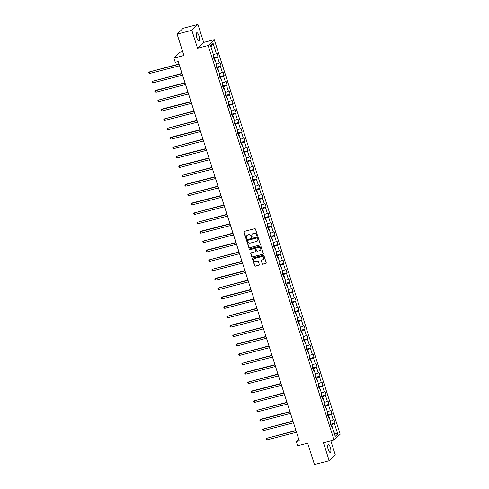 <?xml version="1.0" encoding="UTF-8"?>
<svg xmlns="http://www.w3.org/2000/svg" width="489" height="489" viewBox="0 0 489 489"><rect width="100%" height="100%" fill="white"/><g stroke="black" fill="none" stroke-linecap="round" stroke-linejoin="round"><path stroke-width="0.73" d="M257.214 235.949A0.44 0.41 -133.8 0 0 257.489 235.429L255.484 229.145A0.63 0.587 -133.8 0 0 254.72 228.705L244.311 231.395A0.63 0.587 -133.8 0 0 243.919 232.134L245.924 238.418A0.44 0.41 -133.8 0 0 246.633 238.632A0.44 0.41 -133.8 0 0 246.737 238.21L246.474 237.397A2.011 1.883 -133.8 0 1 247.721 235.026L248.589 234.799A2.011 1.883 -133.8 0 1 251.046 236.211L251.303 237.024A0.44 0.41 -133.8 0 0 252.012 237.238A0.44 0.41 -133.8 0 0 252.11 236.817L251.853 236.004A2.011 1.883 -133.8 0 1 253.1 233.632L253.968 233.412A2.011 1.883 -133.8 0 1 256.419 234.824L256.682 235.637A0.44 0.41 -133.8 0 0 257.214 235.949M252.391 233.999A2.011 1.883 -133.8 0 1 253.265 233.479L254.133 233.253A2.011 1.883 -133.8 0 1 256.584 234.665L256.847 235.478A0.44 0.41 -133.8 0 0 257.458 235.759M244.158 231.462A0.63 0.587 -133.8 0 0 244.084 231.975L246.089 238.259A0.44 0.41 -133.8 0 0 246.707 238.54M247.018 235.386A2.011 1.883 -133.8 0 1 247.886 234.867L248.754 234.641A2.011 1.883 -133.8 0 1 251.212 236.059L251.468 236.872A0.44 0.41 -133.8 0 0 252.086 237.147M330.326 447.466A4.101 1.296 75.5 0 0 328.241 444.507A4.101 1.296 75.5 0 0 328.211 449.489A4.101 1.296 75.5 0 0 330.295 452.453A4.101 1.296 75.5 0 0 330.326 447.466M198.913 35.703A4.101 1.296 75.5 0 0 196.829 32.745A4.101 1.296 75.5 0 0 196.804 37.732A4.101 1.296 75.5 0 0 198.882 40.691A4.101 1.296 75.5 0 0 198.913 35.703M262.135 263.809A0.63 0.587 -133.8 0 0 262.905 264.256L265.82 263.498A0.63 0.587 -133.8 0 0 266.212 262.758L263.987 255.784A0.63 0.587 -133.8 0 0 263.216 255.337L252.813 258.027A0.63 0.587 -133.8 0 0 252.422 258.773L254.647 265.747A0.63 0.587 -133.8 0 0 255.417 266.187L258.944 265.276A0.63 0.587 -133.8 0 0 259.329 264.537L258.381 261.548A0.63 0.587 -133.8 0 0 257.611 261.108L255.863 261.56A1.681 1.571 -133.8 0 1 254.194 258.767A1.681 1.571 -133.8 0 1 254.855 258.4L261.707 256.627A1.681 1.571 -133.8 0 1 263.375 259.421A1.681 1.571 -133.8 0 1 262.715 259.787L261.572 260.087A0.63 0.587 -133.8 0 0 261.181 260.826L262.3 263.65A0.63 0.587 -133.8 0 0 263.07 264.097L265.985 263.339A0.63 0.587 -133.8 0 0 266.144 263.271M191.829 30.312L197.556 48.258L203.662 42.402L197.929 24.45L191.829 30.312L177.104 34.114L183.925 55.501L173.913 58.087L175.258 62.305L178.204 61.541L299.231 440.778L296.291 441.536L297.636 445.754L307.648 443.168L314.47 464.55L329.195 460.742L335.301 454.886L330.833 440.889M197.556 48.258L208.155 45.52L334.066 440.057L323.467 442.796L329.195 460.742M259.952 245.111A0.63 0.587 -133.8 0 0 260.344 244.372L258.119 237.391A0.63 0.587 -133.8 0 0 257.348 236.951L246.945 239.641A0.63 0.587 -133.8 0 0 246.554 240.38L248.779 247.361A0.63 0.587 -133.8 0 0 249.549 247.801L260.117 244.952A0.63 0.587 -133.8 0 0 260.276 244.885M261.053 246.59L263.278 253.565A0.63 0.587 -133.8 0 1 262.886 254.304L252.483 256.994A0.63 0.587 -133.8 0 1 251.713 256.554L250.759 253.565A0.63 0.587 -133.8 0 1 251.15 252.825L255.374 251.737A0.63 0.587 -133.8 0 0 255.759 250.998L255.13 249.017A0.63 0.587 -133.8 0 0 254.359 248.571L249.971 249.708A0.44 0.41 -133.8 0 1 249.531 248.974A0.44 0.41 -133.8 0 1 249.702 248.883L260.282 246.144A0.63 0.587 -133.8 0 1 261.053 246.59M177.104 34.114L183.21 28.258L197.929 24.45M208.155 45.52L214.261 39.658L340.173 434.195L334.066 440.057M330.595 424.275L335.075 423.113L333.92 419.501L333.321 420.082L331.475 414.299L332.074 413.718L330.925 410.106L330.319 410.681L328.474 404.898L329.079 404.324L327.923 400.711L327.324 401.286L325.478 395.503L326.077 394.923L324.922 391.31L324.323 391.891L322.477 386.108L323.082 385.528L321.927 381.915L321.322 382.496L319.476 376.713L320.081 376.133L318.926 372.52L318.327 373.095L316.481 367.312L317.08 366.738L315.931 363.119L315.326 363.7L313.48 357.917L314.085 357.337L312.929 353.724L312.33 354.305L310.484 348.523L311.083 347.942L309.928 344.329L309.329 344.904L307.483 339.121L308.088 338.547L306.933 334.934L306.328 335.509L304.482 329.727L305.087 329.152L303.932 325.533L303.333 326.114L301.487 320.332L302.086 319.751L300.937 316.139L300.332 316.719L298.486 310.937L299.091 310.356L297.935 306.744L297.336 307.318L295.49 301.536L296.089 300.961L294.934 297.349L294.335 297.923L292.489 292.141L293.094 291.566L291.939 287.948L291.334 288.528L289.488 282.746L290.093 282.165L288.938 278.553L288.339 279.133L286.493 273.351L287.092 272.77L285.943 269.158L285.338 269.732L283.492 263.95L284.097 263.375L282.942 259.757L282.336 260.337L280.497 254.555L281.096 253.974L279.94 250.362L279.341 250.943L277.495 245.16L278.1 244.579L276.945 240.967L276.34 241.548L274.494 235.765L275.099 235.185L273.944 231.572L273.345 232.147L271.499 226.364L272.098 225.79L270.949 222.171L270.344 222.752L268.498 216.969L269.103 216.389L267.948 212.776L267.342 213.357L265.503 207.574L266.102 206.994L264.946 203.381L264.347 203.956L262.501 198.173L263.1 197.599L261.951 193.986L261.346 194.561L259.5 188.778L260.105 188.204L258.95 184.585L258.351 185.166L256.505 179.384L257.104 178.803L255.955 175.19L255.35 175.771L253.504 169.989L254.109 169.408L252.954 165.795L252.348 166.37L250.509 160.588L251.108 160.013L249.952 156.401L249.353 156.975L247.507 151.193L248.106 150.618L246.957 147L246.352 147.58L244.506 141.798L245.111 141.217L243.956 137.605L243.357 138.185L241.511 132.403L242.11 131.822L240.961 128.21L240.356 128.784L238.51 123.002L239.115 122.427L237.96 118.809L237.354 119.389L235.515 113.607L236.114 113.026L234.958 109.414L234.359 109.994L232.513 104.212L233.112 103.631L231.963 100.019L231.358 100.6L229.512 94.817L230.117 94.236L228.962 90.624L228.363 91.198L226.517 85.416L227.116 84.841L225.967 81.223L225.362 81.804L223.516 76.021L224.121 75.44L222.966 71.828L222.361 72.409L220.515 66.626L221.12 66.046L219.964 62.433L219.365 63.008L217.519 57.225L218.118 56.651L216.969 53.038L216.364 53.613L213.1 43.374L210.588 45.783L213.858 56.021L213.253 56.602L214.408 60.214L215.013 59.634L214.219 59.621M335.075 423.113L334.47 423.694L337.74 433.932L335.234 436.341L331.964 426.102L331.365 426.677L330.209 423.064L330.808 422.484L328.969 416.701L328.363 417.282L327.208 413.67L327.813 413.089L325.967 407.306L325.362 407.887L324.213 404.275L324.812 403.694L322.966 397.912L322.367 398.492L321.212 394.874L321.817 394.299L319.971 388.517L319.366 389.091L318.211 385.479L318.816 384.898L316.97 379.116L316.371 379.696L315.216 376.084L315.815 375.503L313.975 369.721L313.37 370.301L312.214 366.683L312.819 366.108L310.973 360.326L310.368 360.9L309.219 357.288L309.818 356.713L307.972 350.931L307.373 351.505L306.218 347.893L306.823 347.312L304.977 341.53L304.372 342.111L303.217 338.498L303.822 337.917L301.976 332.135L301.377 332.716L300.222 329.097L300.821 328.522L298.975 322.74L298.376 323.315L297.22 319.702L297.825 319.128L295.979 313.345L295.374 313.92L294.225 310.307L294.824 309.726L292.978 303.944L292.379 304.525L291.224 300.912L291.829 300.332L289.983 294.549L289.378 295.13L288.223 291.511L288.828 290.937L286.982 285.154L286.383 285.729L285.228 282.116L285.827 281.536L283.981 275.753L283.382 276.334L282.226 272.721L282.831 272.141L280.986 266.358L280.38 266.939L279.231 263.32L279.83 262.746L277.984 256.963L277.385 257.538L276.23 253.925L276.835 253.351L274.989 247.568L274.384 248.143L273.229 244.531L273.834 243.95L271.988 238.167L271.389 238.748L270.234 235.136L270.833 234.555L268.987 228.773L268.388 229.353L267.232 225.735L267.838 225.16L265.992 219.378L265.386 219.952L264.237 216.34L264.836 215.765L262.99 209.983L262.391 210.557L261.236 206.945L261.841 206.364L259.995 200.582L259.39 201.162L258.235 197.55L258.84 196.969L256.994 191.187L256.389 191.767L255.24 188.149L255.839 187.574L253.993 181.792L253.394 182.366L252.238 178.754L252.844 178.179L250.998 172.397L250.392 172.972L249.243 169.359L249.842 168.778L247.996 162.996L247.397 163.577L246.242 159.964L246.847 159.383L245.001 153.601L244.396 154.182L243.241 150.563L243.846 149.989L242 144.206L241.395 144.781L240.246 141.168L240.845 140.587L238.999 134.805L238.4 135.386L237.244 131.773L237.85 131.193L236.004 125.41L235.398 125.991L234.249 122.372L234.848 121.798L233.002 116.015L232.403 116.59L231.248 112.977L231.847 112.403L230.007 106.62L229.402 107.195L228.247 103.582L228.852 103.002L227.006 97.219L226.401 97.8L225.252 94.188L225.851 93.607L224.005 87.824L223.406 88.405L222.25 84.786L222.856 84.212L221.01 78.429L220.405 79.004L219.255 75.392L219.854 74.817L218.008 69.035L217.409 69.609L216.254 65.997L216.853 65.416L215.013 59.634M328.828 416.701L328.455 415.54L327.856 415.693M330.423 421.274L333.321 420.082M328.455 415.54L331.475 414.299M328.969 416.701L328.174 416.695M325.833 407.306L325.46 406.145L324.855 406.298M327.422 411.879L330.319 410.681M325.46 406.145L328.474 404.898M325.967 407.306L325.179 407.294M322.832 397.912L322.459 396.744L321.86 396.903M324.427 402.478L327.324 401.286M322.459 396.744L325.478 395.503M322.966 397.912L322.178 397.899M319.83 388.51L319.464 387.349L318.859 387.502M321.426 393.083L324.323 391.891M319.464 387.349L322.477 386.108M319.971 388.517L319.176 388.504M316.835 379.116L316.462 377.954L315.863 378.107M318.431 383.688L321.322 382.496M316.462 377.954L319.476 376.713M316.97 379.116L316.181 379.109M313.834 369.721L313.461 368.559L312.862 368.712M315.429 374.287L318.327 373.095M313.461 368.559L316.481 367.312M313.975 369.721L313.18 369.708M310.839 360.326L310.466 359.158L309.861 359.317M312.428 364.892L315.326 363.7M310.466 359.158L313.48 357.917M310.973 360.326L310.185 360.314M307.838 350.925L307.465 349.763L306.866 349.916M309.433 355.497L312.33 354.305M307.465 349.763L310.484 348.523M307.972 350.931L307.184 350.919M304.836 341.53L304.47 340.368L303.865 340.521M306.432 346.102L309.329 344.904M304.47 340.368L307.483 339.121M304.977 341.53L304.182 341.518M301.841 332.135L301.468 330.967L300.869 331.126M303.437 336.701L306.328 335.509M301.468 330.967L304.482 329.727M301.976 332.135L301.187 332.123M298.84 322.734L298.467 321.573L297.868 321.731M300.435 327.306L303.333 326.114M298.467 321.573L301.487 320.332M298.975 322.74L298.186 322.728M295.845 313.339L295.472 312.178L294.867 312.33M297.434 317.911L300.332 316.719M295.472 312.178L298.486 310.937M295.979 313.345L295.191 313.333M292.844 303.944L292.471 302.783L291.872 302.935M294.439 308.516L297.336 307.318M292.471 302.783L295.49 301.536M292.978 303.944L292.19 303.932M289.843 294.549L289.476 293.382L288.871 293.541M291.438 299.115L294.335 297.923M289.476 293.382L292.489 292.141M289.983 294.549L289.188 294.537M286.847 285.148L286.475 283.987L285.876 284.146M288.443 289.72L291.334 288.528M286.475 283.987L289.488 282.746M286.982 285.154L286.193 285.142M283.846 275.753L283.473 274.592L282.874 274.745M285.442 280.325L288.339 279.133M283.473 274.592L286.493 273.351M283.981 275.753L283.192 275.747M280.845 266.358L280.478 265.197L279.873 265.35M282.44 270.924L285.338 269.732M280.478 265.197L283.492 263.95M280.986 266.358L280.197 266.346M277.85 256.963L277.477 255.796L276.878 255.955M279.445 261.529L282.336 260.337M277.477 255.796L280.497 254.555M277.984 256.963L277.196 256.951M274.849 247.562L274.482 246.401L273.877 246.554M276.444 252.135L279.341 250.943M274.482 246.401L277.495 245.16M274.989 247.568L274.195 247.556M271.853 238.167L271.481 237.006L270.882 237.159M273.449 242.74L276.34 241.548M271.481 237.006L274.494 235.765M271.988 238.167L271.199 238.155M268.852 228.773L268.479 227.611L267.88 227.764M270.448 233.339L273.345 232.147M268.479 227.611L271.499 226.364M268.987 228.773L268.198 228.76M265.851 219.378L265.484 218.21L264.879 218.369M267.446 223.944L270.344 222.752M265.484 218.21L268.498 216.969M265.992 219.378L265.203 219.365M262.856 209.977L262.483 208.815L261.884 208.968M264.451 214.549L267.342 213.357M262.483 208.815L265.503 207.574M262.99 209.983L262.202 209.97M259.855 200.582L259.488 199.42L258.883 199.573M261.45 205.154L264.347 203.956M259.488 199.42L262.501 198.173M259.995 200.582L259.201 200.569M256.859 191.187L256.487 190.019L255.888 190.178M258.455 195.753L261.346 194.561M256.487 190.019L259.5 188.778M256.994 191.187L256.205 191.175M253.858 181.786L253.485 180.624L252.886 180.783M255.454 186.358L258.351 185.166M253.485 180.624L256.505 179.384M253.993 181.792L253.204 181.78M250.857 172.391L250.49 171.229L249.885 171.382M252.452 176.963L255.35 175.771M250.49 171.229L253.504 169.989M250.998 172.397L250.203 172.385M247.862 162.996L247.489 161.835L246.89 161.987M249.457 167.568L252.348 166.37M247.489 161.835L250.509 160.588M247.996 162.996L247.208 162.984M244.861 153.601L244.494 152.434L243.889 152.592M246.456 158.167L249.353 156.975M244.494 152.434L247.507 151.193M245.001 153.601L244.207 153.589M241.866 144.2L241.493 143.039L240.894 143.198M243.455 148.772L246.352 147.58M241.493 143.039L244.506 141.798M242 144.206L241.211 144.194M238.864 134.805L238.491 133.644L237.892 133.797M240.46 139.377L243.357 138.185M238.491 133.644L241.511 132.403M238.999 134.805L238.21 134.799M235.863 125.41L235.496 124.249L234.891 124.402M237.458 129.976L240.356 128.784M235.496 124.249L238.51 123.002M236.004 125.41L235.209 125.398M232.868 116.015L232.495 114.848L231.896 115.007M234.463 120.581L237.354 119.389M232.495 114.848L235.515 113.607M233.002 116.015L232.214 116.003M229.867 106.614L229.494 105.453L228.895 105.606M231.462 111.186L234.359 109.994M229.494 105.453L232.513 104.212M230.007 106.62L229.213 106.608M226.872 97.219L226.499 96.058L225.9 96.211M228.461 101.791L231.358 100.6M226.499 96.058L229.512 94.817M227.006 97.219L226.218 97.207M223.87 87.824L223.497 86.657L222.898 86.816M225.466 92.39L228.363 91.198M223.497 86.657L226.517 85.416M224.005 87.824L223.216 87.812M220.869 78.423L220.502 77.262L219.897 77.421M222.464 82.996L225.362 81.804M220.502 77.262L223.516 76.021M221.01 78.429L220.215 78.417M217.874 69.028L217.501 67.867L216.902 68.02M219.469 73.601L222.361 72.409M217.501 67.867L220.515 66.626M218.008 69.035L217.22 69.022M214.873 59.634L214.5 58.472L213.901 58.625M216.468 64.206L219.365 63.008M214.5 58.472L217.519 57.225M213.467 54.805L216.364 53.613M210.942 46.883L213.1 43.374M182.666 51.541L180.019 52.225L173.913 58.087M203.662 42.402L214.261 39.658M298.73 439.195L296.291 441.536M331.829 426.096L331.456 424.935L330.857 425.094M334.109 432.814L337.74 433.932M331.456 424.935L334.47 423.694M331.964 426.102L331.175 426.09M213.638 57.806L218.118 56.651M216.639 67.207L221.12 66.046M219.64 76.602L224.121 75.44M222.636 85.997L227.116 84.841M225.637 95.392L230.117 94.236M228.632 104.793L233.112 103.631M231.633 114.188L236.114 113.026M234.634 123.583L239.115 122.427M237.63 132.977L242.11 131.822M240.631 142.378L245.111 141.217M243.626 151.773L248.106 150.618M246.627 161.168L251.108 160.013M249.628 170.569L254.109 169.408M252.624 179.964L257.104 178.803M255.625 189.359L260.105 188.204M258.62 198.754L263.1 197.599M261.621 208.155L266.102 206.994M264.622 217.55L269.103 216.389M267.617 226.945L272.098 225.79M270.619 236.34L275.099 235.185M273.62 245.741L278.1 244.579M276.615 255.136L281.096 253.974M279.616 264.531L284.097 263.375M282.611 273.926L287.092 272.77M285.613 283.327L290.093 282.165M288.614 292.722L293.094 291.566M291.609 302.116L296.089 300.961M294.61 311.517L299.091 310.356M297.605 320.912L302.086 319.751M300.607 330.307L305.087 329.152M303.608 339.702L308.088 338.547M306.603 349.103L311.083 347.942M309.604 358.498L314.085 357.337M312.599 367.893L317.08 366.738M315.601 377.288L320.081 376.133M318.602 386.689L323.082 385.528M321.597 396.084L326.077 394.923M324.598 405.479L329.079 404.324M327.593 414.874L332.074 413.718M246.786 239.708A0.63 0.587 -133.8 0 0 246.719 240.221L248.944 247.202A0.63 0.587 -133.8 0 0 249.714 247.642L260.117 244.952M257.514 238.253A0.44 0.41 -133.8 0 0 256.976 237.947L247.844 240.307A0.44 0.41 -133.8 0 0 247.568 240.826L247.844 241.682A2.011 1.883 -133.8 0 0 250.301 243.094L256.542 241.48A2.011 1.883 -133.8 0 0 257.789 239.109L257.679 238.094A0.44 0.41 -133.8 0 0 257.141 237.788L256.976 237.947M247.764 240.337A0.44 0.41 -133.8 0 1 248.009 240.148L257.141 237.788M257.41 240.961A2.011 1.883 -133.8 0 0 257.954 238.95L257.789 239.109M257.679 238.094L257.954 238.95M250.998 252.892A0.63 0.587 -133.8 0 0 250.924 253.406L251.878 256.395A0.63 0.587 -133.8 0 0 252.648 256.835L263.051 254.146A0.63 0.587 -133.8 0 0 263.21 254.078M255.692 251.511A0.63 0.587 -133.8 0 0 255.924 250.839L255.295 248.858A0.63 0.587 -133.8 0 0 254.524 248.412L249.971 249.708M249.628 248.907A0.44 0.41 -133.8 0 0 250.136 249.549M259.751 250.606A1.681 1.571 -133.8 0 0 260.625 248.253A1.681 1.571 -133.8 0 0 258.742 247.44L256.328 248.064A0.63 0.587 -133.8 0 0 255.936 248.803L256.572 250.784A0.63 0.587 -133.8 0 0 257.336 251.23L259.751 250.606M260.49 250.154A1.681 1.571 -133.8 0 0 258.907 247.281L258.742 247.44M256.169 248.131A0.63 0.587 -133.8 0 1 256.493 247.905L258.907 247.281M261.413 260.154A0.63 0.587 -133.8 0 0 261.346 260.668L262.3 263.65M263.455 259.341A1.681 1.571 -133.8 0 0 261.872 256.468L261.707 256.627M254.28 258.687A1.681 1.571 -133.8 0 1 255.02 258.241L261.872 256.468M252.654 258.094A0.63 0.587 -133.8 0 0 252.587 258.614L254.812 265.588A0.63 0.587 -133.8 0 0 255.582 266.028L259.109 265.117A0.63 0.587 -133.8 0 0 259.262 265.05M178.986 63.992L149.322 71.95L149.805 73.454L179.555 65.764M179.072 64.261L149.322 71.95L148.827 72.482L149.017 73.081L149.805 73.454M181.987 73.387L152.323 81.345L152.806 82.849L182.55 75.165M182.073 73.656L152.323 81.345L151.822 81.877L152.806 82.849M184.983 82.788L155.734 90.343L155.325 90.74L155.802 92.25L185.551 84.56M185.068 83.051L155.325 90.74L154.824 91.272L155.802 92.25M187.984 92.183L158.32 100.141L158.803 101.645L188.546 93.955M188.069 92.452L158.32 100.141L157.825 100.667L158.014 101.272L158.803 101.645M190.979 101.578L161.731 109.139L161.321 109.536L161.798 111.04L191.547 103.35M191.065 101.846L161.321 109.536L160.82 110.068L161.798 111.04M193.98 110.979L164.316 118.931L164.799 120.435L194.549 112.751M194.066 111.241L164.316 118.931L163.821 119.463L164.011 120.062L164.799 120.435M196.981 120.373L167.317 128.326L167.8 129.836L197.544 122.146M197.067 120.642L167.317 128.326L166.822 128.858L167.012 129.463L167.8 129.836M199.977 129.768L170.728 137.33L170.319 137.727L170.795 139.231L200.545 131.541M200.062 130.037L170.319 137.727L169.817 138.253L170.795 139.231M202.978 139.163L173.314 147.122L173.797 148.625L203.54 140.936M203.063 139.432L173.314 147.122L172.819 147.654L173.008 148.253L173.797 148.625M205.973 148.564L176.725 156.119L176.315 156.517L176.792 158.02L206.541 150.337M206.058 148.827L176.315 156.517L175.814 157.048L176.792 158.02M208.974 157.959L179.726 165.52L179.31 165.912L179.793 167.421L209.543 159.732M209.06 158.228L179.31 165.912L178.815 166.443L179.005 167.049L179.793 167.421M211.975 167.354L182.311 175.313L182.794 176.816L212.538 169.127M212.061 167.623L182.311 175.313L181.816 175.844L182.006 176.443L182.794 176.816M214.971 176.749L185.722 184.31L185.313 184.708L185.789 186.211L215.539 178.528M215.056 177.018L185.313 184.708L184.811 185.239L185.789 186.211M217.972 186.15L188.308 194.102L188.791 195.612L218.534 187.923M218.057 186.413L188.308 194.102L187.813 194.634L188.002 195.239L188.791 195.612M220.967 195.545L191.719 203.106L191.309 203.497L191.786 205.007L221.535 197.318M221.052 195.814L191.309 203.497L190.808 204.029L191.786 205.007M223.968 204.94L194.304 212.898L194.787 214.402L224.537 206.713M224.054 205.209L194.304 212.898L193.809 213.43L193.999 214.029L194.787 214.402M226.969 214.335L197.305 222.293L197.788 223.797L227.532 216.114M227.055 214.604L197.305 222.293L196.81 222.825L197 223.424L197.788 223.797M229.964 223.736L200.716 231.291L200.307 231.688L200.783 233.198L230.533 225.508M230.05 223.999L200.307 231.688L199.805 232.22L200.783 233.198M232.966 233.131L203.302 241.089L203.785 242.593L233.528 234.903M233.051 233.4L203.302 241.089L202.807 241.615L202.996 242.22L203.785 242.593M235.961 242.526L206.713 250.087L206.303 250.484L206.78 251.988L236.529 244.298M236.046 242.795L206.303 250.484L205.802 251.016L206.78 251.988M238.962 251.927L209.298 259.879L209.781 261.383L239.531 253.699M239.048 252.19L209.298 259.879L208.803 260.411L208.992 261.01L209.781 261.383M241.963 261.322L212.299 269.274L212.782 270.784L242.526 263.094M242.049 261.591L212.299 269.274L211.804 269.806L211.994 270.411L212.782 270.784M244.958 270.717L215.71 278.278L215.301 278.675L215.777 280.179L245.527 272.489M245.044 270.985L215.301 278.675L214.799 279.201L215.777 280.179M247.96 280.111L218.296 288.07L218.779 289.574L248.522 281.884M248.045 280.38L218.296 288.07L217.801 288.602L217.99 289.201L218.779 289.574M250.955 289.512L221.706 297.067L221.297 297.465L221.774 298.975L251.523 291.285M251.04 289.775L221.297 297.465L220.796 297.997L221.774 298.975M253.956 298.907L224.708 306.469L224.292 306.86L224.775 308.37L254.524 300.68M254.042 299.176L224.292 306.86L223.797 307.392L223.986 307.997L224.775 308.37M256.957 308.302L227.293 316.261L227.776 317.764L257.52 310.075M257.043 308.571L227.293 316.261L226.798 316.793L226.988 317.392L227.776 317.764M259.952 317.697L230.704 325.258L230.295 325.656L230.771 327.159L260.521 319.476M260.038 317.966L230.295 325.656L229.793 326.187L230.771 327.159M262.954 327.098L233.29 335.051L233.773 336.56L263.516 328.871M263.039 327.361L233.29 335.051L232.795 335.582L232.984 336.188L233.773 336.56M265.955 336.493L236.7 344.054L236.291 344.445L236.768 345.955L266.517 338.266M266.034 336.762L236.291 344.445L235.79 344.977L236.768 345.955M268.95 345.888L239.286 353.847L239.769 355.35L269.518 347.661M269.036 346.157L239.286 353.847L238.791 354.378L238.98 354.977L239.769 355.35M271.951 355.289L242.287 363.241L242.77 364.745L272.514 357.062M272.037 355.552L242.287 363.241L241.792 363.773L241.982 364.372L242.77 364.745M274.946 364.684L245.698 372.245L245.289 372.636L245.765 374.146L275.515 366.457M275.032 364.953L245.289 372.636L244.787 373.168L245.765 374.146M277.948 374.079L248.284 382.037L248.767 383.541L278.516 375.852M278.033 374.348L248.284 382.037L247.789 382.563L247.978 383.168L248.767 383.541M280.949 383.474L251.694 391.035L251.285 391.432L251.762 392.936L281.511 385.246M281.028 383.743L251.285 391.432L250.784 391.964L251.762 392.936M283.944 392.875L254.28 400.827L254.763 402.331L284.512 394.647M284.03 393.138L254.28 400.827L253.785 401.359L253.974 401.958L254.763 402.331M286.945 402.27L257.281 410.222L257.764 411.732L287.508 404.042M287.031 402.539L257.281 410.222L256.786 410.754L256.976 411.359L257.764 411.732M289.94 411.665L260.692 419.226L260.282 419.623L260.759 421.127L290.509 413.437M290.026 411.934L260.282 419.623L259.781 420.149L260.759 421.127M292.942 421.06L263.278 429.018L263.76 430.522L293.51 422.832M293.027 421.329L263.278 429.018L262.782 429.55L262.972 430.149L263.76 430.522M295.943 430.461L266.279 438.413L266.762 439.923L296.505 432.233M296.028 430.723L266.279 438.413L265.778 438.945L266.762 439.923"/></g></svg>
